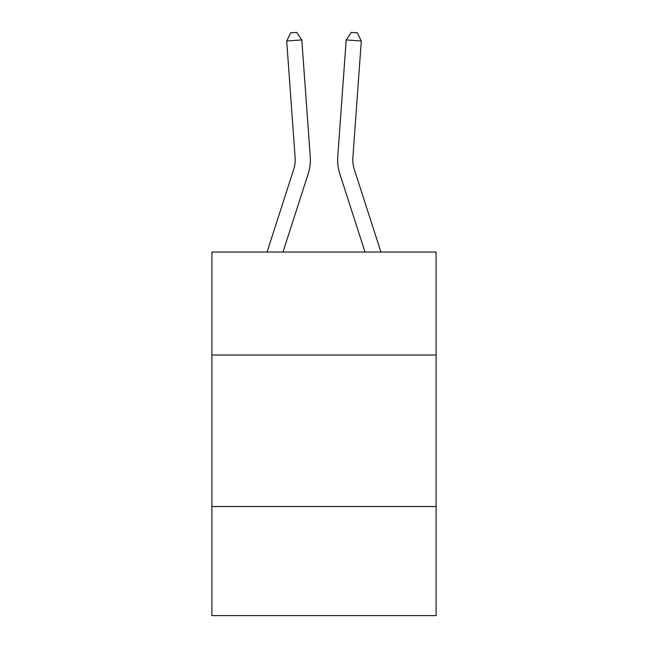 <?xml version="1.0" encoding="UTF-8"?>
<svg xmlns="http://www.w3.org/2000/svg" width="648" height="648" viewBox="0 0 648 648"><rect width="100%" height="100%" fill="white"/><g stroke="black" fill="none" stroke-linecap="round" stroke-linejoin="round"><path stroke-width="0.97" d="M436.104 355.039L436.104 252.031L211.896 252.031L211.896 355.039L436.104 355.039L436.104 615.6L211.896 615.6L211.896 355.039M436.104 506.525L211.896 506.525M308.173 173.875L282.982 252.031L308.173 173.875A45.449 45.449 166.6 0 0 310.246 156.646L301.806 39.933L310.246 156.646M267.065 252.031L293.755 169.225A30.294 30.294 -4.3 0 0 295.14 157.739L286.7 41.018L290.66 32.837L296.703 32.4L301.806 39.933L286.7 41.018M380.935 252.031L354.245 169.225A30.294 30.294 6.4 0 1 352.86 157.739L361.301 41.018L346.194 39.933L337.754 156.646A45.449 45.449 0 0 0 339.827 173.875L365.018 252.031M293.755 169.225A30.294 30.294 -13.4 0 0 295.14 157.739A30.294 30.294 -13.4 0 1 293.755 169.225A30.294 30.294 -13.4 0 0 295.14 157.739A30.294 30.294 -13.4 0 1 293.755 169.225A30.294 30.294 -13.4 0 0 295.14 157.739A30.294 30.294 -13.4 0 1 293.755 169.225A30.294 30.294 -13.4 0 0 295.14 157.739A30.294 30.294 -13.4 0 1 293.755 169.225A30.294 30.294 -13.4 0 0 295.14 157.739A30.294 30.294 -13.4 0 1 293.755 169.225A30.294 30.294 -13.4 0 0 295.14 157.739A30.294 30.294 -13.4 0 1 293.755 169.225A30.294 30.294 -13.4 0 0 295.14 157.739A30.294 30.294 -13.4 0 1 293.755 169.225A30.294 30.294 -13.4 0 0 295.14 157.739A30.294 30.294 -13.4 0 1 293.755 169.225A30.294 30.294 -13.4 0 0 295.14 157.739A30.294 30.294 -13.4 0 1 293.755 169.225A30.294 30.294 -13.4 0 0 295.14 157.739A30.294 30.294 -13.4 0 1 293.755 169.225A30.294 30.294 -13.4 0 0 295.14 157.739A30.294 30.294 -13.4 0 1 293.755 169.225A30.294 30.294 -13.4 0 0 295.14 157.739A30.294 30.294 -13.4 0 1 293.755 169.225A30.294 30.294 -13.4 0 0 295.14 157.739A30.294 30.294 -13.4 0 1 293.755 169.225A30.294 30.294 -13.4 0 0 295.14 157.739A30.294 30.294 -13.4 0 1 293.755 169.225A30.294 30.294 -13.4 0 0 295.14 157.739A30.294 30.294 -13.4 0 1 293.755 169.225A30.294 30.294 -13.4 0 0 295.14 157.739M354.245 169.225A30.294 30.294 0 0 1 352.86 157.739A30.294 30.294 0 0 0 354.245 169.225A30.294 30.294 0 0 1 352.86 157.739A30.294 30.294 0 0 0 354.245 169.225A30.294 30.294 0 0 1 352.86 157.739A30.294 30.294 0 0 0 354.245 169.225A30.294 30.294 0 0 1 352.86 157.739A30.294 30.294 0 0 0 354.245 169.225A30.294 30.294 0 0 1 352.86 157.739A30.294 30.294 0 0 0 354.245 169.225A30.294 30.294 0 0 1 352.86 157.739A30.294 30.294 0 0 0 354.245 169.225A30.294 30.294 0 0 1 352.86 157.739A30.294 30.294 0 0 0 354.245 169.225A30.294 30.294 0 0 1 352.86 157.739A30.294 30.294 0 0 0 354.245 169.225A30.294 30.294 0 0 1 352.86 157.739A30.294 30.294 0 0 0 354.245 169.225A30.294 30.294 0 0 1 352.86 157.739A30.294 30.294 0 0 0 354.245 169.225A30.294 30.294 0 0 1 352.86 157.739A30.294 30.294 0 0 0 354.245 169.225A30.294 30.294 0 0 1 352.86 157.739A30.294 30.294 0 0 0 354.245 169.225A30.294 30.294 0 0 1 352.86 157.739A30.294 30.294 0 0 0 354.245 169.225A30.294 30.294 0 0 1 352.86 157.739A30.294 30.294 0 0 0 354.245 169.225A30.294 30.294 0 0 1 352.86 157.739A30.294 30.294 0 0 0 354.245 169.225A30.294 30.294 0 0 1 352.86 157.739M361.301 41.018L357.34 32.837L351.297 32.4L346.194 39.933L337.754 156.646"/></g></svg>
